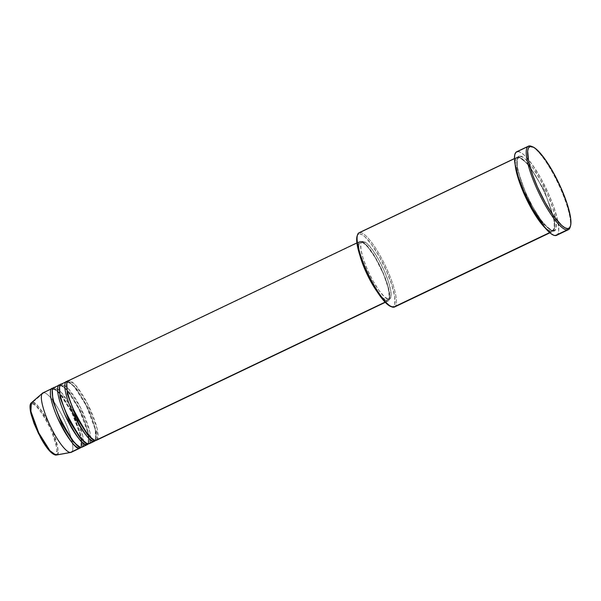 <?xml version="1.0" encoding="UTF-8"?>
<svg xmlns="http://www.w3.org/2000/svg" width="601" height="601" viewBox="0 0 601 601"><rect width="100%" height="100%" fill="white"/><g stroke="black" fill="none" stroke-linecap="round" stroke-linejoin="round"><path stroke-width="0.45" stroke-dasharray="3 2.25" d="M71.279 452.298A32.92 7.633 64.5 0 0 64.825 421.128A32.92 7.633 64.5 0 0 43.843 392.708L52.88 388.396L43.843 392.708L32.552 402.422A1.029 0.992 -87.6 0 0 32.281 403.647L30.373 405.382M53.684 454.191L54.804 454.476A1.029 0.992 -87.6 0 0 55.66 455.077M94.304 439.902A1.029 0.992 92.4 0 1 95.619 440.405A1.029 0.992 -87.6 0 0 94.304 439.902L95.221 439.729L94.304 439.902A1.029 0.992 -87.6 0 0 94.147 439.992A1.029 0.992 92.4 0 1 94.304 439.902L93.846 439.842L94.304 439.902M97.294 439.601L97.197 428.844L87.874 404.405L75.673 385.354L69.13 380.628A1.029 0.992 92.4 0 1 68.642 381.996L75.538 387.209L88.242 407.966L96.408 431.638L95.221 439.729L96.408 431.638L88.242 407.966L75.538 387.209L68.642 381.996A1.029 0.992 92.4 0 1 67.365 381.567A1.029 0.992 -87.6 0 0 68.642 381.996L66.779 383.168L68.642 381.996A1.029 0.992 -87.6 0 0 69.13 380.628A32.92 7.633 64.5 0 0 68.191 380.809M67.41 381.5L73.983 386.338L86.093 405.322L95.356 429.565L95.536 440.398A32.92 7.633 -115.5 0 0 87.453 408.094A32.92 7.633 -115.5 0 0 67.41 381.5M87.077 443.35A1.029 0.992 92.4 0 1 88.392 443.854A1.029 0.992 -87.6 0 0 87.077 443.35L87.994 443.177L87.077 443.35A1.029 0.992 -87.6 0 0 86.92 443.44A1.029 0.992 92.4 0 1 87.077 443.35L86.619 443.29L87.077 443.35M90.075 443.05L89.977 432.299L80.647 407.854L68.446 388.802L61.911 384.077A1.029 0.992 92.4 0 1 61.422 385.444L68.311 390.665L81.015 411.415L89.181 435.094L87.994 443.177L89.181 435.094L81.015 411.415L68.311 390.665L61.422 385.444A1.029 0.992 92.4 0 1 60.138 385.016A1.029 0.992 -87.6 0 0 61.422 385.444L59.552 386.616L61.422 385.444A1.029 0.992 -87.6 0 0 61.911 384.077A32.92 7.633 64.5 0 0 60.964 384.257M60.183 384.948L66.756 389.794L78.866 408.77L88.137 433.02L88.317 443.846A32.92 7.633 -115.5 0 0 80.233 411.542A32.92 7.633 -115.5 0 0 60.183 384.948M79.85 446.798A1.029 0.992 92.4 0 1 81.173 447.302A1.029 0.992 -87.6 0 0 79.85 446.798L80.767 446.626L79.85 446.798A1.029 0.992 -87.6 0 0 79.7 446.896A1.029 0.992 92.4 0 1 79.85 446.798L79.392 446.738L79.85 446.798M82.848 446.505L82.75 435.748L73.427 411.309L61.227 392.25L54.683 387.532A1.029 0.992 92.4 0 1 54.195 388.9L61.092 394.113L73.788 414.863L81.961 438.542L80.767 446.626L81.961 438.542L73.788 414.863L61.092 394.113L54.195 388.9A1.029 0.992 92.4 0 1 52.911 388.464A1.029 0.992 -87.6 0 0 54.195 388.9L52.325 390.064L54.195 388.9A1.029 0.992 -87.6 0 0 54.683 387.532A32.92 7.633 64.5 0 0 53.737 387.713M52.956 388.396L59.529 393.242L71.647 412.218L80.91 436.469L81.09 447.302A32.92 7.633 -115.5 0 0 73.006 414.99A32.92 7.633 -115.5 0 0 52.956 388.396M394.519 307.036A41.153 9.533 64.5 0 0 386.451 268.069A41.153 9.533 64.5 0 0 360.224 232.549L518.265 157.064L515.853 158.574L515.215 165.05A41.153 9.533 -115.5 0 1 517.085 157.289A41.153 9.533 -115.5 0 1 518.265 157.064C520.729 155.697 533.125 167.213 545.52 194.867C557.63 222.513 555.166 233.413 551.372 231.783A1.029 0.992 92.4 0 1 551.861 230.416L553.018 230.198L554.715 227.441L554.513 220.026L544.236 190.239L528.256 164.133L519.58 157.567L528.256 164.133L544.236 190.239L554.513 220.026L554.715 227.441L553.018 230.198L551.861 230.416A1.029 0.992 92.4 0 1 553.183 230.919C556.977 232.549 559.433 221.649 547.331 194.003C534.928 166.349 522.532 154.833 520.068 156.2A1.029 0.992 92.4 0 1 519.114 157.657A1.029 0.992 92.4 0 1 518.265 157.064L360.224 232.549L359.736 233.909A40.124 9.3 64.5 0 0 357.084 236.125M391.289 306.653A40.124 9.3 64.5 0 0 392.017 306.758L390.68 306.457M67.327 381.492L61.911 384.077L67.327 381.492M360.825 241.309L69.13 380.628L360.052 241.422L358.91 242.496L358.301 246.147L359.976 255.741A32.92 7.633 -115.5 0 1 359.879 241.489A32.92 7.633 -115.5 0 1 360.825 241.309A32.92 7.633 -115.5 0 1 381.808 269.729A32.92 7.633 -115.5 0 1 388.261 300.906A32.92 7.633 -115.5 0 1 387.314 301.086A32.92 7.633 -115.5 0 1 377.233 291.876L384.257 299.696L387.314 301.086L388.727 300.583L389.583 298.945L389.741 294.528L387.052 282.966L381.297 268.624L373.83 254.892L366.43 245.005L363.883 242.699L360.825 241.309M385.091 302.145L387.314 301.086L385.091 302.145M363.049 241.384L361.239 242.248A31.891 7.392 64.5 0 0 360.322 242.421A31.891 7.392 64.5 0 0 363.124 264.417L360.044 254.824L358.797 246.936L359.045 244.314L359.871 242.736L363.049 241.384L361.674 241.872L360.848 243.458L360.938 249.618L363.305 258.933L367.579 269.992L373.123 281.095L379.081 290.561L384.557 296.954L388.704 299.29A31.891 7.392 -115.5 0 1 368.383 271.757A31.891 7.392 -115.5 0 1 362.133 241.557A31.891 7.392 -115.5 0 1 363.049 241.384A31.891 7.392 -115.5 0 1 383.37 268.91A31.891 7.392 -115.5 0 1 389.621 299.118A31.891 7.392 -115.5 0 1 388.704 299.29L390.079 298.802L390.905 297.217L390.815 291.049L388.449 281.734L384.174 270.683L378.63 259.572L372.673 250.106L367.196 243.721L363.049 241.384M386.901 300.147L388.704 299.29L386.901 300.147A31.891 7.392 64.5 0 0 387.818 299.974A31.891 7.392 64.5 0 0 381.567 269.774A31.891 7.392 64.5 0 0 361.239 242.248L364.198 243.593L368.015 247.319L375.34 257.852L383.581 274.379L388.096 287.571L389.298 296.894L388.269 299.659L386.022 299.974L382.747 297.818L380.132 295.076L372.47 283.972A31.891 7.392 64.5 0 0 386.901 300.147M552.552 231.558A41.153 9.533 -115.5 0 0 544.491 192.583A41.153 9.533 -115.5 0 0 518.265 157.064A1.029 0.992 -87.6 0 0 519.58 157.567L518.43 157.785L516.732 160.542L516.935 167.957L527.212 197.744L543.191 223.85L551.861 230.416A1.029 0.992 -87.6 0 0 551.372 231.783A41.153 9.533 -115.5 0 1 545.34 228.132L551.372 231.783L549.667 232.595L551.372 231.783A41.153 9.533 -115.5 0 0 552.552 231.558L549.923 232.812M356.971 236.516L358.008 234.525L359.736 233.909L360.224 232.549A41.153 9.533 64.5 0 0 359.045 232.767M556.579 235.337A46.3 10.728 64.5 0 0 547.503 191.494A46.3 10.728 64.5 0 0 518.002 151.535L529.744 145.923L518.002 151.535A46.3 10.728 64.5 0 0 516.672 151.783L516.913 151.685M56.299 455.032A28.991 6.716 64.5 0 0 51.408 428.288A28.991 6.716 64.5 0 0 32.552 402.422A28.991 6.716 64.5 0 0 31.357 402.82M53.166 453.935L54.804 454.476L56.013 454.048L56.952 450.367L55.855 443.433L52.88 434.32L48.486 424.404L43.34 415.193L35.925 405.698L32.281 403.647A1.029 0.992 92.4 0 1 32.552 402.422L43.843 392.708A32.92 7.633 64.5 0 0 42.904 392.889M60.1 384.94L54.683 387.532L60.1 384.94M82.119 447.121A32.92 7.633 64.5 0 0 75.666 415.952A32.92 7.633 64.5 0 0 54.683 387.532M43.843 392.708A32.92 7.633 -115.5 0 1 65.261 422.082A32.92 7.633 -115.5 0 1 70.813 452.448M55.232 454.949A1.029 0.992 92.4 0 1 54.804 454.476C58.89 456.069 57.561 447.7 50.822 429.369C41.266 410.919 35.083 402.347 32.281 403.647L31.079 404.075L30.35 405.465M38.599 433.727L41.123 438.512M43.745 442.929L46.36 446.821M48.861 450.029L51.16 452.425M531.953 146.569A46.3 10.728 -115.5 0 1 558.044 183.328A46.3 10.728 -115.5 0 1 570.236 226.727M518.002 151.535L520.706 152.436L524.027 154.923L531.968 164.193L540.622 177.941L548.668 194.063L553.551 206.241L557.751 220.612L558.727 230.859L557.946 233.924L556.338 235.434M553.183 230.919L554.948 230.288L556.015 228.245L555.902 220.289L552.845 208.269L547.331 194.003L540.179 179.676L532.486 167.461L525.424 159.212L522.479 157.004L519.099 156.335L517.679 157.68L516.98 160.399L517.348 166.83L520.398 178.85L525.92 193.116L533.072 207.443L540.765 219.658L547.827 227.907L550.771 230.115L553.183 230.919A1.029 0.992 -87.6 0 0 551.861 230.416L543.191 223.85L527.212 197.744L516.935 167.957L516.732 160.542L518.43 157.785L519.58 157.567A1.029 0.992 -87.6 0 0 520.068 156.2C516.274 154.57 513.817 165.47 525.92 193.116C538.323 220.77 550.711 232.286 553.183 230.919M359.736 233.909L362.08 234.698L364.957 236.847L371.839 244.885L379.344 256.8L386.315 270.773L391.694 284.679L394.669 296.398L394.782 304.151L393.745 306.142L392.017 306.758A40.124 9.3 64.5 0 0 386.315 270.773A40.124 9.3 64.5 0 0 359.736 233.909M96.566 440.225A32.92 7.633 64.5 0 0 90.112 409.048A32.92 7.633 64.5 0 0 69.13 380.628M89.339 443.673A32.92 7.633 64.5 0 0 82.893 412.496A32.92 7.633 64.5 0 0 61.911 384.077M570.048 227.426A46.3 10.728 64.5 0 0 558.044 183.328A46.3 10.728 64.5 0 0 531.292 146.276M360.224 232.549A41.153 9.533 -115.5 0 1 385.384 265.792A41.153 9.533 -115.5 0 1 395.435 306.262M32.552 402.422C35.451 401.077 41.852 409.957 51.754 429.054C58.733 448.038 60.1 456.707 55.878 455.062M94.763 439.804L95.221 439.729C97.437 441.532 95.987 424.329 87.701 408.672C83.516 399.913 79.264 392.874 74.937 387.562C70.144 382.754 67.898 380.929 68.183 382.086L67.725 382.168C65.517 380.365 66.959 397.569 75.245 413.218C79.43 421.977 83.682 429.016 88.009 434.335C92.802 439.143 95.048 440.969 94.763 439.804M87.536 443.26L87.994 443.177C90.21 444.98 88.76 427.777 80.474 412.128C76.289 403.361 72.037 396.329 67.71 391.011C62.925 386.203 60.671 384.377 60.964 385.542L60.506 385.617C58.289 383.814 59.739 401.017 68.018 416.673C72.203 425.433 76.462 432.472 80.782 437.783C85.575 442.591 87.829 444.417 87.536 443.26M57.666 391.409L54.308 389.102L53.279 389.072C51.062 387.262 52.512 404.473 60.799 420.122C64.983 428.881 69.235 435.92 73.562 441.239C78.348 446.04 80.602 447.865 80.309 446.708L81.39 445.807L81.631 440.931L78.941 429.685L73.254 415.576L67.417 404.548L59.206 392.979M552.319 230.318L553.018 230.198C553.994 230.927 554.377 228.222 554.152 222.085C552.95 213.746 549.479 203.401 543.74 191.043C538.729 180.525 533.59 171.954 528.332 165.305C521.39 156.951 519.452 157.83 519.121 157.657L518.43 157.785C517.446 157.056 517.07 159.761 517.288 165.899C518.49 174.237 521.961 184.582 527.701 196.94C532.719 207.45 537.85 216.029 543.109 222.678C550.05 231.032 551.988 230.153 552.319 230.318M359.879 241.489L356.889 242.917M362.133 241.557L360.322 242.421M517.085 157.289L514.456 158.544M389.621 299.118L387.818 299.974M388.261 300.906L385.271 302.333"/><path stroke-width="0.9" d="M30.373 405.382L31.38 415.268L38.569 433.667L47.847 448.789L53.684 454.191M55.232 454.949A1.029 0.992 92.4 0 0 55.66 455.077C51.521 454.168 46.54 448.436 40.74 437.881L34.047 423.472L30.861 413.375C29.584 407.35 29.75 403.834 31.357 402.82A28.991 6.716 64.5 0 0 37.788 430.872A28.991 6.716 64.5 0 0 55.878 455.062A1.029 0.992 92.4 0 1 55.66 455.077A1.029 0.992 -87.6 0 0 55.878 455.062L49.883 450.637L38.757 432.893L30.884 411.302L31.357 402.82L32.552 402.422M356.889 242.917L68.191 380.809A32.92 7.633 64.5 0 0 74.637 411.985A32.92 7.633 64.5 0 0 95.619 440.405L97.294 439.601M66.38 381.673L60.964 384.257A32.92 7.633 64.5 0 0 67.417 415.434A32.92 7.633 64.5 0 0 88.392 443.854L93.816 441.262A32.92 7.633 -115.5 0 0 94.755 441.089A32.92 7.633 -115.5 0 0 95.536 440.398L93.816 441.262A1.029 0.992 92.4 0 1 94.147 439.992A1.029 0.992 -87.6 0 0 93.816 441.262A32.92 7.633 -115.5 0 1 72.834 412.849A32.92 7.633 -115.5 0 1 66.38 381.673A32.92 7.633 -115.5 0 1 67.327 381.492C64.292 380.185 62.324 388.907 72.007 411.024C83.254 432.712 90.518 442.794 93.816 441.262L90.075 443.05M59.153 385.121L53.737 387.713A32.92 7.633 64.5 0 0 60.19 418.882A32.92 7.633 64.5 0 0 81.173 447.302L86.589 444.717A32.92 7.633 -115.5 0 0 87.536 444.537A32.92 7.633 -115.5 0 0 88.317 443.846L86.589 444.717A1.029 0.992 92.4 0 1 86.92 443.44A1.029 0.992 -87.6 0 0 86.589 444.717A32.92 7.633 -115.5 0 1 65.607 416.298A32.92 7.633 -115.5 0 1 59.153 385.121A32.92 7.633 -115.5 0 1 60.1 384.94C57.065 383.641 55.097 392.355 64.78 414.472C76.026 436.168 83.291 446.243 86.589 444.717L82.848 446.505M51.934 388.569L42.904 392.889A32.92 7.633 64.5 0 0 49.35 424.058A32.92 7.633 64.5 0 0 70.332 452.478L55.878 455.062L70.332 452.478L79.362 448.166A32.92 7.633 -115.5 0 0 80.309 447.985A32.92 7.633 -115.5 0 0 81.09 447.302L79.362 448.166A1.029 0.992 92.4 0 1 79.7 446.896A1.029 0.992 -87.6 0 0 79.362 448.166A32.92 7.633 -115.5 0 1 58.38 419.746A32.92 7.633 -115.5 0 1 51.934 388.569A32.92 7.633 -115.5 0 1 52.88 388.396C49.838 387.089 47.87 395.804 57.561 417.92C68.799 439.616 76.072 449.698 79.362 448.166L70.332 452.478A32.92 7.633 -115.5 0 1 49.793 425.012A32.92 7.633 -115.5 0 1 42.491 393.159A32.92 7.633 -115.5 0 1 43.843 392.708M514.456 158.544L359.045 232.767A41.153 9.533 64.5 0 0 367.106 271.742A41.153 9.533 64.5 0 0 393.332 307.261A41.153 9.533 -115.5 0 1 391.957 306.946A41.153 9.533 -115.5 0 1 368.173 274.011A41.153 9.533 -115.5 0 1 357.505 234.818A41.153 9.533 -115.5 0 1 360.224 232.549M392.017 306.758L388.291 305.068L381.733 298.216L374.28 287.12L368.789 277.016L362.493 262.802L359.067 252.781L356.776 241.903L357.084 236.11A40.124 9.3 64.5 0 0 367.489 274.341A40.124 9.3 64.5 0 0 390.673 306.45A40.124 9.3 64.5 0 0 391.289 306.653M528.414 146.178L516.672 151.783A46.3 10.728 64.5 0 0 525.74 195.625A46.3 10.728 64.5 0 0 555.249 235.584L566.991 229.98L567.479 228.613A45.27 10.487 -115.5 0 1 537.497 187.031A45.27 10.487 -115.5 0 1 531.059 146.426L529.744 145.923A46.3 10.728 64.5 0 0 536.325 187.452A46.3 10.728 64.5 0 0 566.991 229.98A46.3 10.728 -115.5 0 1 537.482 190.014A46.3 10.728 -115.5 0 1 528.414 146.178A46.3 10.728 -115.5 0 1 529.744 145.923A46.3 10.728 -115.5 0 1 531.953 146.569M377.233 291.876A32.92 7.633 -115.5 0 1 359.976 255.741L363.087 265.018L366.85 273.771L372.763 284.972L377.383 292.078M69.13 380.628C66.095 379.321 64.127 388.043 73.81 410.16C85.057 431.849 92.321 441.93 95.619 440.405L385.091 302.145L95.619 440.405A32.92 7.633 64.5 0 0 96.566 440.225L385.271 302.333M372.8 284.543L367.076 273.695L363.124 264.417A31.891 7.392 64.5 0 0 372.47 283.972M545.34 228.132A41.153 9.533 -115.5 0 1 515.215 165.05L518.588 179.699L526.889 199.93L545.34 228.132M395.435 306.262A41.153 9.533 -115.5 0 1 393.332 307.261L549.667 232.595L393.332 307.261A41.153 9.533 64.5 0 0 394.519 307.036L549.923 232.812M54.683 387.532C51.648 386.225 49.68 394.947 59.364 417.064C70.61 438.753 77.875 448.834 81.173 447.302A32.92 7.633 64.5 0 0 82.119 447.121L87.536 444.537M55.668 455.077L55.878 455.062A28.991 6.716 64.5 0 0 56.299 455.032L70.813 452.448A32.92 7.633 -115.5 0 1 70.332 452.478A32.92 7.633 64.5 0 0 71.279 452.298L80.309 447.985M30.35 405.465L30.133 407.763L31.229 414.69L34.204 423.81L38.599 433.727M41.123 438.512L43.745 442.929M46.36 446.821L48.861 450.029M51.16 452.425L53.166 453.935M567.479 228.613L569.425 227.922L570.597 225.675L570.95 221.964L570.469 216.923L567.111 203.701L561.041 188.008L553.175 172.247L544.716 158.807L536.948 149.739L533.703 147.313L529.992 146.576L528.422 148.056L527.655 151.046L528.617 161.076L532.711 175.124L537.497 187.031L545.362 202.792L553.822 216.232L561.589 225.3L564.835 227.726L567.479 228.613L566.991 229.98L555.249 235.584A46.3 10.728 64.5 0 0 556.579 235.337L568.321 229.725A46.3 10.728 -115.5 0 1 566.991 229.98A46.3 10.728 64.5 0 0 570.048 227.426L570.469 226.119A45.27 10.487 -115.5 0 1 567.479 228.613M570.236 226.727A46.3 10.728 -115.5 0 1 568.321 229.725M556.338 235.434L553.979 235.337L550.952 233.631L543.379 225.728L534.785 212.927L524.583 193.056L518.37 177.01L514.944 163.487L514.448 158.333L514.809 154.54L516.011 152.241L518.002 151.535M61.911 384.077C58.868 382.777 56.9 391.491 66.591 413.608C77.829 435.304 85.102 445.386 88.392 443.854A32.92 7.633 64.5 0 0 89.339 443.673L94.755 441.089M532.576 146.772L531.292 146.276A46.3 10.728 64.5 0 0 529.744 145.923L531.059 146.426A45.27 10.487 -115.5 0 1 532.576 146.772A45.27 10.487 -115.5 0 1 558.735 182.997A45.27 10.487 -115.5 0 1 570.469 226.119M52.325 390.064L52.85 400.867L61.557 423.495L72.901 441.517L79.392 446.738L72.901 441.517L61.557 423.495L52.85 400.867L52.325 390.064M59.552 386.616L60.07 397.419L68.784 420.039L80.128 438.069L86.619 443.29L80.128 438.069L68.784 420.039L60.07 397.419L59.552 386.616M66.779 383.168L67.297 393.963L76.011 416.591L87.355 434.621L93.846 439.842L87.355 434.621L76.011 416.591L67.297 393.963L66.779 383.168M57.666 391.409L59.206 392.979M391.957 306.946L390.673 306.45M357.505 234.818L357.084 236.125M42.491 393.159L31.357 402.82"/></g></svg>
